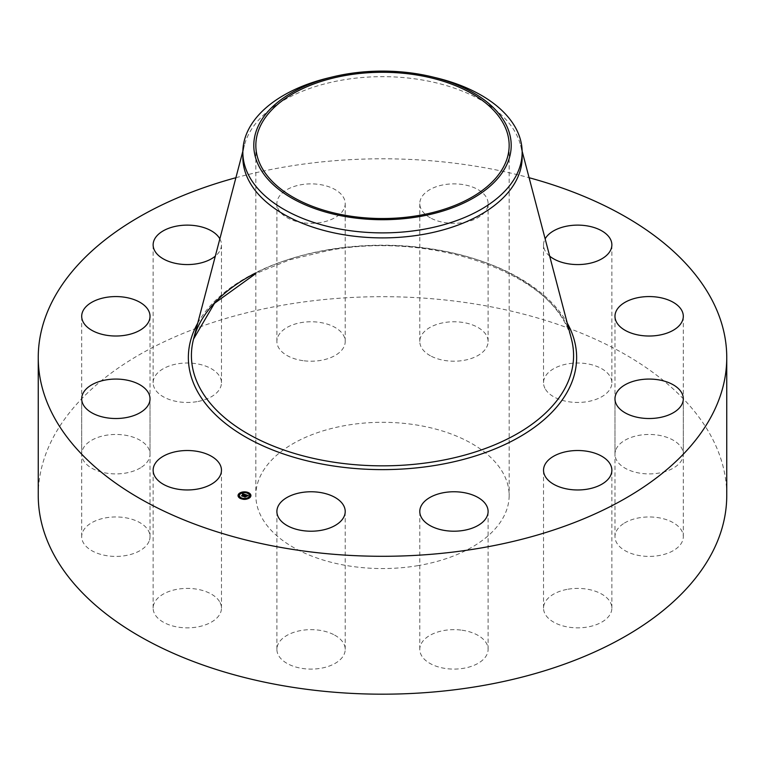 <?xml version="1.0" encoding="UTF-8"?>
<svg xmlns="http://www.w3.org/2000/svg" width="765" height="765" viewBox="0 0 765 765"><rect width="100%" height="100%" fill="white"/><g stroke="black" fill="none" stroke-linecap="round" stroke-linejoin="round"><path stroke-width="0.57" stroke-dasharray="3.83 2.87" d="M220.091 602.571A34.167 19.727 180 0 1 221.468 608.127A34.167 19.727 180 0 1 192.158 627.654A34.167 19.727 180 0 1 154.52 613.683A34.167 19.727 180 0 1 153.134 608.127A34.167 19.727 180 0 1 182.443 588.601A34.167 19.727 180 0 1 220.091 602.571M38.25 495.433A344.25 198.747 180 0 1 285.584 304.719A344.25 198.747 180 0 1 726.75 495.433M418.159 565.603A126.655 73.124 180 0 1 255.845 495.433A126.655 73.124 180 0 1 346.841 425.264A126.655 73.124 180 0 1 509.155 495.433A126.655 73.124 180 0 1 418.159 565.603M149.06 541.333A34.167 19.727 180 0 1 111.795 556.27A34.167 19.727 180 0 1 81.692 536.686A34.167 19.727 180 0 1 82.658 532.029A34.167 19.727 180 0 1 119.914 517.092A34.167 19.727 180 0 1 150.026 536.686A34.167 19.727 180 0 1 149.06 541.333M140.578 467.798A34.167 19.727 180 0 1 103.16 472.493A34.167 19.727 180 0 1 81.692 454.18A34.167 19.727 180 0 1 91.131 440.564A34.167 19.727 180 0 1 128.558 435.868A34.167 19.727 180 0 1 150.026 454.18A34.167 19.727 180 0 1 140.578 467.798M196.921 401.663A34.167 19.727 180 0 1 153.134 382.739A34.167 19.727 180 0 1 177.681 363.805A34.167 19.727 180 0 1 221.468 382.739A34.167 19.727 180 0 1 196.921 401.663M302.988 360.659A34.167 19.727 180 0 1 276.892 341.486A34.167 19.727 180 0 1 319.11 322.314A34.167 19.727 180 0 1 345.216 341.486A34.167 19.727 180 0 1 302.988 360.659M430.37 355.763A34.167 19.727 180 0 1 419.784 341.486A34.167 19.727 180 0 1 440.497 323.356A34.167 19.727 180 0 1 477.532 327.21A34.167 19.727 180 0 1 488.108 341.486A34.167 19.727 180 0 1 467.396 359.617A34.167 19.727 180 0 1 430.37 355.763M544.91 388.285A34.167 19.727 180 0 1 543.533 382.739A34.167 19.727 180 0 1 572.842 363.212A34.167 19.727 180 0 1 610.48 377.183A34.167 19.727 180 0 1 611.866 382.739A34.167 19.727 180 0 1 582.557 402.256A34.167 19.727 180 0 1 544.91 388.285M615.94 449.524A34.167 19.727 180 0 1 653.205 434.597A34.167 19.727 180 0 1 683.308 454.18A34.167 19.727 180 0 1 682.342 458.837A34.167 19.727 180 0 1 645.086 473.764A34.167 19.727 180 0 1 614.974 454.18A34.167 19.727 180 0 1 615.94 449.524M624.422 523.069A34.167 19.727 180 0 1 661.84 518.374A34.167 19.727 180 0 1 683.308 536.686A34.167 19.727 180 0 1 673.869 550.293A34.167 19.727 180 0 1 636.442 554.988A34.167 19.727 180 0 1 614.974 536.686A34.167 19.727 180 0 1 624.422 523.069M568.079 589.203A34.167 19.727 180 0 1 611.866 608.127A34.167 19.727 180 0 1 587.319 627.051A34.167 19.727 180 0 1 543.533 608.127A34.167 19.727 180 0 1 568.079 589.203M462.012 630.207A34.167 19.727 180 0 1 488.108 649.38A34.167 19.727 180 0 1 445.89 668.543A34.167 19.727 180 0 1 419.784 649.38A34.167 19.727 180 0 1 462.012 630.207M334.63 635.103A34.167 19.727 180 0 1 345.216 649.38A34.167 19.727 180 0 1 324.503 667.51A34.167 19.727 180 0 1 287.468 663.647A34.167 19.727 180 0 1 276.892 649.38A34.167 19.727 180 0 1 297.604 631.24A34.167 19.727 180 0 1 334.63 635.103M235.897 177.719A344.25 198.747 180 0 1 285.584 166.827A344.25 198.747 180 0 1 529.103 177.719M328.262 77.963A139.651 80.621 180 0 1 343.179 74.903A139.651 80.621 0 0 1 436.739 77.963M242.849 157.274A139.651 80.621 180 0 1 244.427 145.197A139.651 80.621 180 0 1 343.179 79.914A139.651 80.621 180 0 1 520.573 145.197A139.651 80.621 180 0 1 522.151 157.274M219.851 238.852A34.167 19.727 180 0 1 221.468 244.848A34.167 19.727 180 0 1 215.309 256.141M302.988 222.768A34.167 19.727 180 0 1 276.892 203.595A34.167 19.727 180 0 1 319.11 184.432A34.167 19.727 180 0 1 345.216 203.595A34.167 19.727 180 0 1 302.988 222.768M430.37 217.872A34.167 19.727 180 0 1 419.784 203.595A34.167 19.727 180 0 1 440.497 185.465A34.167 19.727 180 0 1 477.532 189.328A34.167 19.727 180 0 1 488.108 203.595A34.167 19.727 180 0 1 467.396 221.735A34.167 19.727 180 0 1 430.37 217.872M549.691 256.141A34.167 19.727 180 0 1 544.91 250.404A34.167 19.727 180 0 1 543.533 244.848A34.167 19.727 180 0 1 545.149 238.852M238.049 495.73A6.426 3.71 0 0 0 238.049 495.883A6.426 3.71 0 0 0 242.811 499.469A6.426 3.71 0 0 0 250.04 497.738A6.426 3.71 0 0 0 250.901 495.883A6.426 3.71 0 0 0 250.901 495.73M247.736 492.689A6.426 3.71 0 0 0 247.133 492.507M243.308 492.23A6.426 3.71 0 0 0 242.601 492.335M249.533 495.73A5.068 2.926 0 0 0 245.651 493.043A5.068 2.926 0 0 0 240.086 494.419A5.068 2.926 0 0 0 239.416 495.73M241.453 498.235A5.068 2.926 0 0 0 241.989 498.436M245.575 498.742A5.068 2.926 0 0 0 246.254 498.627M246.961 493.014L247.497 493.215M247.688 492.899L247.009 492.899M249.792 497.432L249.113 497.432M250.365 494.917L249.686 494.917M241.214 498.761L241.817 498.943M241.941 498.646L241.262 498.646M245.642 499.22L246.349 499.115M246.301 498.981L245.622 498.981M239.837 494.114L239.158 494.114M242.696 492.832L243.375 492.708M243.327 492.564L242.648 492.564M239.263 496.628L238.584 496.628M245.661 494.678L245.814 495.29M244.446 496.648L243.815 496.762L245.01 497.154L245.584 496.16L246.32 496.715L246.521 496.198M246.234 496.217L246.454 495.567L247.305 495.997L246.435 495.51L245.708 496.045L246.359 495.385L247.669 495.997M247.315 495.481L246.244 495.194M247.363 495.596L247.42 496.275L248.29 495.988L247.391 496.236M242.151 495.911L241.577 496.036L242.687 496.409L244.102 494.649L244.695 494.984L243.987 494.448M243.586 494.314L242.706 494.027L243.586 494.486M243.48 494.544L242.505 494.611L243.48 494.592M244.685 495.098L244.666 494.592L244.972 495.089M247.038 495.921L246.387 496.801L247.038 496.236M245.508 494.745L244.685 495.318L245.508 495.06M244.637 495.022L244.121 494.754L242.773 496.542L241.606 496.15L242.868 496.619L244.637 494.735M246.177 496.198L245.096 497.317L243.767 496.877L245.202 497.403L246.177 496.514M255.845 272.914A191.087 110.323 180 0 1 328.701 249.667A191.087 110.323 180 0 1 571.426 339C558.938 276.385 435.065 230.15 328.367 250.518L289.887 259.756L255.845 273.545M197.724 323.155A194.138 112.082 180 0 1 327.841 249.992A194.138 112.082 180 0 1 567.276 323.155M221.468 608.127L221.468 470.236M153.134 608.127L153.134 470.236M509.155 145.407L509.155 495.433M244.427 145.197L242.868 151.154M520.573 145.197L522.132 151.154M255.845 145.407L255.845 495.433M683.308 454.18L683.308 316.289M614.974 454.18L614.974 316.289M81.692 454.18L81.692 316.289M150.026 454.18L150.026 316.289M683.308 536.686L683.308 398.795M614.974 536.686L614.974 398.795M153.134 382.739L153.134 244.848M221.468 382.739L221.468 244.848M611.866 608.127L611.866 470.236M543.533 608.127L543.533 470.236M276.892 341.486L276.892 203.595M345.216 341.486L345.216 203.595M488.108 649.38L488.108 511.489M419.784 649.38L419.784 511.489M419.784 341.486L419.784 203.595M488.108 341.486L488.108 203.595M345.216 649.38L345.216 511.489M276.892 649.38L276.892 511.489M543.533 382.739L543.533 244.848M611.866 382.739L611.866 244.848M81.692 536.686L81.692 398.795M150.026 536.686L150.026 398.795"/><path stroke-width="1.15" d="M220.091 464.69A34.167 19.727 180 0 1 221.468 470.236A34.167 19.727 180 0 1 192.158 489.763A34.167 19.727 180 0 1 154.52 475.792A34.167 19.727 180 0 1 153.134 470.236A34.167 19.727 180 0 1 182.443 450.719A34.167 19.727 180 0 1 220.091 464.69M529.103 177.719A344.25 198.747 180 0 1 726.75 357.542L726.75 495.433A344.25 198.747 180 0 1 479.416 686.148A344.25 198.747 180 0 1 38.25 495.433L38.25 357.542A344.25 198.747 180 0 1 235.897 177.719M726.75 357.542A344.25 198.747 180 0 1 479.416 548.256A344.25 198.747 180 0 1 38.25 357.542M346.841 75.238A126.655 73.124 180 0 1 509.155 145.407A126.655 73.124 180 0 1 418.159 215.577A126.655 73.124 180 0 1 255.845 145.407A126.655 73.124 180 0 1 346.841 75.238M506 166.33A128.702 74.31 0 0 0 432.483 76.93A128.702 74.31 0 0 0 332.517 76.93A128.702 74.31 0 0 0 259 124.485A128.702 74.31 0 0 0 346.268 216.705A128.702 74.31 0 0 0 506 166.33M432.483 76.93L436.739 77.963A139.651 80.621 0 0 1 522.151 152.264A139.651 80.621 0 0 1 516.499 174.965A139.651 80.621 180 0 1 421.821 229.624A139.651 80.621 0 0 1 242.849 152.264A139.651 80.621 0 0 1 248.501 129.562A139.651 80.621 180 0 1 328.262 77.963L332.517 76.93M522.151 152.264L522.151 157.274A139.651 80.621 180 0 1 421.821 234.635A139.651 80.621 180 0 1 242.849 157.274L242.849 152.264M615.94 311.642A34.167 19.727 180 0 1 653.205 296.705A34.167 19.727 180 0 1 683.308 316.289A34.167 19.727 180 0 1 682.342 320.946A34.167 19.727 180 0 1 645.086 335.883A34.167 19.727 180 0 1 614.974 316.289A34.167 19.727 180 0 1 615.94 311.642M140.578 329.906A34.167 19.727 180 0 1 103.16 334.601A34.167 19.727 180 0 1 81.692 316.289A34.167 19.727 180 0 1 91.131 302.682A34.167 19.727 180 0 1 128.558 297.987A34.167 19.727 180 0 1 150.026 316.289A34.167 19.727 180 0 1 140.578 329.906M624.422 385.178A34.167 19.727 180 0 1 661.84 380.482A34.167 19.727 180 0 1 683.308 398.795A34.167 19.727 180 0 1 673.869 412.411A34.167 19.727 180 0 1 636.442 417.107A34.167 19.727 180 0 1 614.974 398.795A34.167 19.727 180 0 1 624.422 385.178M215.309 256.141A34.167 19.727 180 0 1 196.921 263.772A34.167 19.727 180 0 1 153.134 244.848A34.167 19.727 180 0 1 177.681 225.924A34.167 19.727 180 0 1 219.851 238.852M568.079 451.312A34.167 19.727 180 0 1 611.866 470.236A34.167 19.727 180 0 1 587.319 489.17A34.167 19.727 180 0 1 543.533 470.236A34.167 19.727 180 0 1 568.079 451.312M462.012 492.316A34.167 19.727 180 0 1 488.108 511.489A34.167 19.727 180 0 1 445.89 530.652A34.167 19.727 180 0 1 419.784 511.489A34.167 19.727 180 0 1 462.012 492.316M334.63 497.212A34.167 19.727 180 0 1 345.216 511.489A34.167 19.727 180 0 1 324.503 529.619A34.167 19.727 180 0 1 287.468 525.765A34.167 19.727 180 0 1 276.892 511.489A34.167 19.727 180 0 1 297.604 493.358A34.167 19.727 180 0 1 334.63 497.212M545.149 238.852A34.167 19.727 180 0 1 578.101 225.12A34.167 19.727 180 0 1 610.48 239.292A34.167 19.727 180 0 1 611.866 244.848A34.167 19.727 180 0 1 587.95 263.667A34.167 19.727 180 0 1 549.691 256.141M149.06 403.451A34.167 19.727 180 0 1 111.795 418.378A34.167 19.727 180 0 1 81.692 398.795A34.167 19.727 180 0 1 82.658 394.138A34.167 19.727 180 0 1 119.914 379.211A34.167 19.727 180 0 1 150.026 398.795A34.167 19.727 180 0 1 149.06 403.451M238.91 493.712A6.426 3.71 180 0 1 246.139 491.981A6.426 3.71 180 0 1 250.901 495.567A6.426 3.71 180 0 1 250.04 497.422A6.426 3.71 180 0 1 242.811 499.153A6.426 3.71 180 0 1 238.049 495.567A6.426 3.71 180 0 1 238.91 493.712M250.901 495.73A6.426 3.71 0 0 0 247.736 492.689L246.961 492.689L247.688 492.899M247.133 492.507A6.426 3.71 0 0 0 243.308 492.23M242.601 492.335A6.426 3.71 0 0 0 239.206 493.76M239.158 493.798L239.885 493.903L239.158 493.798A6.426 3.71 0 0 0 238.91 494.027A6.426 3.71 0 0 0 238.049 495.73M239.416 495.73A5.068 2.926 0 0 0 239.407 495.883A5.068 2.926 0 0 0 241.453 498.235M241.817 498.943L241.989 498.445L241.214 498.445L241.989 498.445A5.068 2.926 0 0 0 245.575 498.742M246.254 498.627A5.068 2.926 0 0 0 248.864 497.346A5.068 2.926 0 0 0 249.543 495.883A5.068 2.926 0 0 0 249.533 495.73M249.113 497.336L249.744 497.69M249.686 494.821L250.365 494.917M239.158 494.018L239.837 494.114M238.584 496.542L239.263 496.628M248.864 497.03A5.068 2.926 180 0 1 243.165 498.388A5.068 2.926 180 0 1 239.407 495.567A5.068 2.926 180 0 1 240.086 494.104A5.068 2.926 180 0 1 245.785 492.736A5.068 2.926 180 0 1 249.543 495.567A5.068 2.926 180 0 1 248.864 497.03M245.441 494.601L244.102 494.333L242.687 496.093L241.577 495.72L243.586 494.171L242.429 494.2L242.505 493.645L245.441 494.601M243.088 494.114L242.505 494.286L243.088 494.161M245.508 494.745L244.685 495.003L245.508 494.745M244.303 494.496L242.868 496.303L241.625 495.892L242.773 496.227L244.341 494.563M245.661 494.678L248.185 495.519L246.359 495.07L245.708 495.73L247.286 495.605L246.454 495.251L245.909 495.797L246.904 495.806L246.32 496.399L245.584 495.844L245.01 496.839L243.815 496.437L245.661 494.678M245.068 495.529L244.991 496.055M248.29 495.672L247.391 495.921L248.271 495.634M247.038 495.921L246.387 496.485L247.038 495.921M246.177 496.198L245.202 497.078L243.767 496.552L245.096 497.001L245.651 495.978L246.177 496.198M245.814 494.974L245.096 495.854M244.982 495.73L244.446 496.648M243.48 494.276L242.151 495.911M249.792 497.336L249.065 497.221L249.792 497.652M250.365 494.821L249.639 494.706L250.365 495.137M246.301 498.885L245.575 498.77L246.301 499.124M242.648 492.249L243.375 492.364L242.648 492.249M238.584 496.313L239.311 496.428L238.584 496.313M522.132 151.154L571.426 339A191.087 110.323 180 0 1 436.299 461.381A191.087 110.323 180 0 1 193.574 339L193.574 339A191.087 110.323 180 0 1 255.845 272.914M567.276 323.155A194.138 112.082 180 0 1 437.159 465.091A194.138 112.082 180 0 1 243.423 435.744A194.138 112.082 180 0 1 197.724 323.155M242.868 151.154L193.574 339L214.468 303.322L255.845 273.545"/></g></svg>
